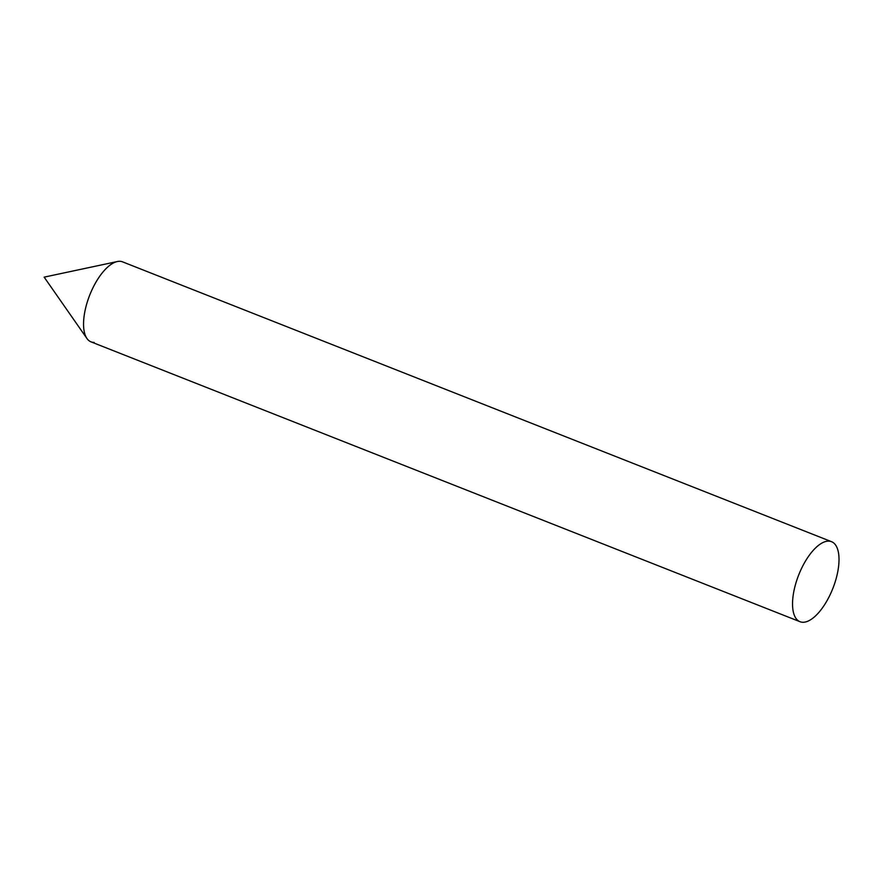 <?xml version="1.0" encoding="UTF-8"?>
<svg xmlns="http://www.w3.org/2000/svg" width="883" height="883" viewBox="0 0 883 883"><rect width="100%" height="100%" fill="white"/><g stroke="black" fill="none" stroke-linecap="round" stroke-linejoin="round"><path stroke-width="1.32" d="M94.161 342.427A43.002 18.355 -68.5 0 1 86.953 338.509A43.002 18.355 -68.5 0 1 89.724 295.121A43.002 18.355 -68.5 0 1 117.34 261.545A43.002 18.355 -68.5 0 1 119.437 261.302M831.565 541.698L122.582 261.865A43.002 18.355 111.5 0 0 87.274 302.063A43.002 18.355 111.5 0 0 91.015 341.864L799.987 621.698A43.002 18.355 111.5 0 0 835.296 581.5A43.002 18.355 111.5 0 0 831.565 541.698A43.002 18.355 111.5 0 0 796.256 581.908A43.002 18.355 111.5 0 0 799.987 621.698M117.34 261.545L44.15 277.141L86.953 338.509"/></g></svg>
